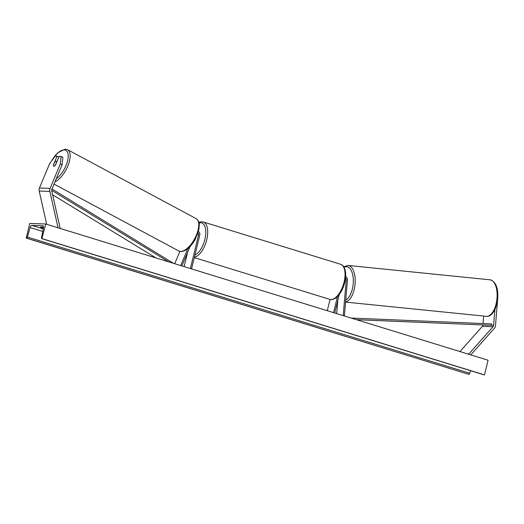 <?xml version="1.0" encoding="UTF-8"?>
<svg xmlns="http://www.w3.org/2000/svg" width="524" height="524" viewBox="0 0 524 524"><rect width="100%" height="100%" fill="white"/><g stroke="black" fill="none" stroke-linecap="round" stroke-linejoin="round"><path stroke-width="0.79" d="M345.637 276.685A3.314 2.902 -88 0 1 347.451 280.065L344.373 315.972M337.823 300.239L336.677 313.601M345.506 278.159A1.932 1.69 -88 0 1 346.246 279.94L343.194 315.605M334.712 312.998L339.218 294.501M333.546 312.638L337.482 296.499M327.297 310.712L330.048 299.42M494.951 309.298L493.575 325.358A2.207 1.932 -88 0 1 493.005 326.727L468.928 353.916L469.419 354.486M483.672 316.064L483.03 323.55M493.575 325.358L482.912 324.985A2.207 1.932 -88 0 1 482.335 326.354L459.993 351.578M497.728 298.307L495.501 325.555A4.415 3.865 -88 0 1 495.376 326.314A4.415 3.865 -88 0 1 494.355 328.293L470.788 354.905M467.395 353.857L468.928 353.916M61.131 156.368L60.312 163.953L62.055 164.883L62.88 157.305L61.131 156.368L59.179 156.303L55.42 165.302A2.758 1.225 118.2 0 1 53.933 166.265A2.758 1.225 118.2 0 1 53.671 166.193A2.758 1.225 118.2 0 1 53.284 165.224L57.044 156.224L55.085 156.159L49.649 163.573L39.444 188.005A4.415 3.865 92 0 0 39.208 188.732A4.415 3.865 92 0 0 39.189 191.018L46.688 224.292M62.055 164.883L51.85 189.315A2.207 1.932 92 0 0 51.725 190.821L60.109 228.006L59.428 228.209M56.906 161.667L58.786 157.161L57.044 156.224M60.312 163.953L50.108 188.378A4.415 3.865 92 0 0 49.872 189.105A4.415 3.865 92 0 0 49.852 191.391L58.059 227.789M187.762 248.71L180.721 265.57M179.87 251.415L174.728 263.723M189.95 246.666L181.9 265.93M190.382 268.543L198.603 234.817A1.932 1.69 92 0 0 198.033 232.794M191.542 268.904L199.768 235.178A3.314 2.902 92 0 0 198.432 231.438M184.127 266.618L187.651 252.168M195.223 239.298L195.039 240.064A2.758 1.297 107.1 0 1 194.312 240.883A2.758 1.297 -72.9 0 0 194.83 240.365L194.98 239.737M45.771 224.003L41.861 238.649A1.244 0.583 107.1 0 1 41.782 238.636A1.244 0.583 107.1 0 1 41.527 237.529L43.44 228.019A2.482 1.166 -72.9 0 0 42.929 225.805A2.482 1.166 -72.9 0 0 42.785 225.785L31.853 225.399A2.482 1.166 -72.9 0 0 30.117 227.554L27.405 237.038A1.244 0.583 107.1 0 1 26.541 238.112L26.2 238.099L29.776 223.447L45.771 224.003L488.08 360.23L484.504 374.889L484.163 374.876A1.244 0.583 107.1 0 1 484.091 374.863A1.244 0.583 107.1 0 1 484.025 374.83M43.531 227.141L40.472 227.036A3.452 0.386 -166.3 0 0 42.058 227.665A3.452 0.386 -166.3 0 0 43.44 228.045M42.195 238.662L484.504 374.889M26.2 238.099L468.849 374.339A1.244 0.583 107.1 0 0 469.714 373.258L470.454 370.664M53.933 166.265A2.758 1.225 -61.8 0 0 55.164 165.584L56.657 162.008A2.758 1.225 -61.8 0 0 56.284 161.333A2.758 1.225 -61.8 0 0 56.022 161.261A2.758 1.225 -61.8 0 0 54.791 161.942L53.297 165.518A2.758 1.225 -61.8 0 0 53.671 166.193A2.758 1.225 -61.8 0 0 53.933 166.265M356.49 319.706L491.571 325.293L356.327 319.653M351.146 318.055L351.591 318.192M491.571 325.293L491.63 323.911L351.597 318.075M52.616 194.771L156.093 257.985M51.666 190.35L168.767 261.889M51.994 188.981L173.503 263.343M345.257 279.908L346.246 279.94M482.335 326.354L493.005 326.727M39.444 188.005L50.108 188.378M39.189 191.018L49.852 191.391M197.332 234.772L198.603 234.817M344.065 282.115A18.353 8.633 -72.9 0 0 340.6 264.266C344.858 266.519 343.862 267.391 345.034 269.624C346.01 273.246 345.912 277.51 344.74 282.423C343.017 289.078 340.246 294.095 336.408 297.468C334.043 299.342 331.836 299.97 329.799 299.348A18.353 8.633 -72.9 0 0 344.065 282.115M340.6 264.266L203.253 221.966A18.353 8.633 107.1 0 1 206.718 239.815A18.353 8.633 107.1 0 1 194.404 257.179M194.915 255.07A16.978 7.984 -72.9 0 0 204.884 239.435A16.978 7.984 -72.9 0 0 199.054 223.001M489.986 279.803C503.426 283.15 497.846 317.275 486.639 316.352L486.292 316.326A18.353 8.856 -84.2 0 0 486.573 316.345A18.353 8.856 -84.2 0 0 496.975 298.667A18.353 8.856 -84.2 0 0 489.986 279.803L348.067 265.452A18.353 8.856 95.8 0 1 355.134 283.366A18.353 8.856 95.8 0 1 345.578 301.929M345.742 299.997A16.978 8.188 -84.2 0 0 353.333 281.663A16.978 8.188 -84.2 0 0 346.469 266.683A16.978 8.188 -84.2 0 0 344.085 267.292M347.785 265.432A18.353 8.856 95.8 0 1 348.067 265.452L343.757 266.755M31.853 225.399L43.263 228.916M41.861 238.649L484.163 374.876M26.541 238.112L468.849 374.339M27.405 237.038L469.714 373.258M30.117 227.554L42.752 231.444M51.686 160.796A16.978 7.533 118.2 0 1 64.236 149.91A16.978 7.533 118.2 0 1 67.367 161.667A16.978 7.533 118.2 0 1 56.232 178.828M54.994 181.795A18.353 8.148 -61.8 0 0 68.087 165.388A18.353 8.148 -61.8 0 0 67.576 149.694L65.369 149.111L57.895 152.635L51.018 161.706M67.576 149.694L196.179 218.652A18.353 8.148 118.2 0 1 195.576 236.92A18.353 8.148 118.2 0 1 180.564 251.454A18.353 8.148 118.2 0 1 178.835 251.003L54.038 184.088M203.253 221.966L200.613 221.835L198.91 222.392M329.799 299.348L194.293 257.618M486.292 316.326L345.565 302.093M484.091 374.863L41.782 238.636M196.179 218.652C200.659 222.51 199.028 224.527 198.976 229.034L195.432 238.911C191.057 246.843 186.262 251.068 181.035 251.586L178.835 251.003M56.933 161.68L56.284 161.333"/></g></svg>
